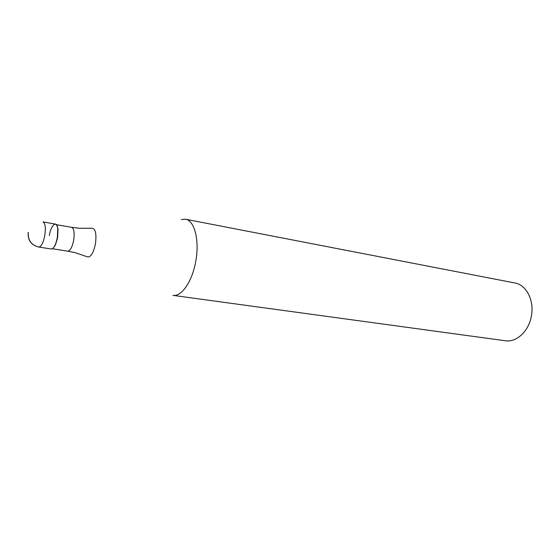 <?xml version="1.0" encoding="UTF-8"?>
<svg xmlns="http://www.w3.org/2000/svg" width="560" height="560" viewBox="0 0 560 560"><rect width="100%" height="100%" fill="white"/><g stroke="black" fill="none" stroke-linecap="round" stroke-linejoin="round"><path stroke-width="0.84" d="M49.336 235.487C51.023 224.847 56.84 219.919 57.75 228.676L57.358 237.615C58.45 229.81 57.799 225.309 55.412 224.091L42.966 221.928C45.283 223.139 45.892 227.675 44.786 235.543C43.26 242.907 41.272 246.743 38.829 247.051L51.303 249.004C53.816 248.71 55.839 244.916 57.358 237.615L55.349 245.175L52.997 248.325M56.798 225.274L58.016 229.012L57.638 237.643L55.349 245.175M181.3 219.534L185.486 219.226C194.509 220.395 199.71 240.408 195.748 261.303C192.318 281.372 181.468 297.031 172.928 295.372L505.302 340.76C516.369 342.615 528.682 331.394 531.328 316.33C534.562 300.678 526.414 284.809 514.836 282.975L185.486 219.226M28.168 232.393C27.629 240.184 31.122 245.063 38.647 247.009M71.631 227.325L79.366 228.284L91.525 228.256C95.424 228.151 96.726 233.387 95.431 243.957C93.184 253.827 90.321 258.062 86.842 256.655L75.334 252.721L67.704 251.146C70.21 250.88 72.205 247.261 73.675 240.282C74.704 232.827 74.025 228.508 71.631 227.325L56.385 224.686M28.273 232.421C27.783 240.205 31.304 245.084 38.829 247.051M67.704 251.146L52.416 248.752"/></g></svg>
